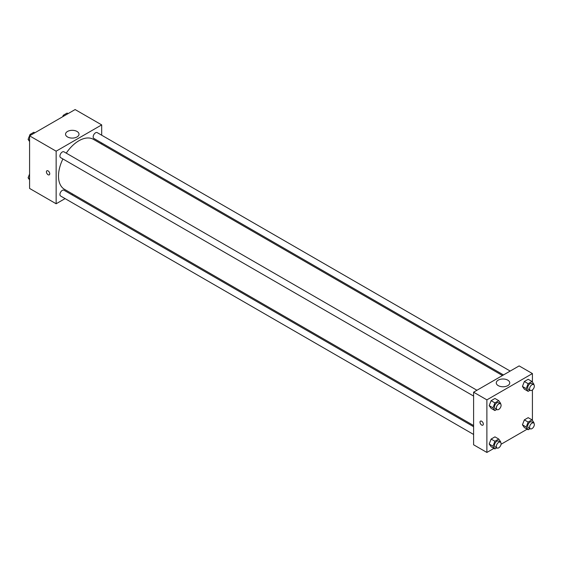 <?xml version="1.0" encoding="UTF-8"?>
<svg xmlns="http://www.w3.org/2000/svg" width="562" height="562" viewBox="0 0 562 562"><rect width="100%" height="100%" fill="white"/><g stroke="black" fill="none" stroke-linecap="round" stroke-linejoin="round"><path stroke-width="0.84" d="M65.087 198.604L56.144 203.767L29.582 188.432L29.582 135.842L75.118 109.555L101.687 124.89L101.687 135.217M101.687 142.959L101.687 144.132M67.517 131.452A6.73 3.885 180 0 1 74.851 130.609A6.73 3.885 180 0 1 79.003 134.199A6.73 3.885 180 0 1 72.273 138.083A6.73 3.885 180 0 1 65.543 134.199A6.73 3.885 180 0 1 67.517 131.452M56.144 203.767L56.144 151.185L29.582 135.842M56.144 151.185L101.687 124.89M46.913 170.785A2.346 1.356 -120 0 0 46.548 172.667A2.346 1.356 -120 0 0 48.086 174.733A2.346 1.356 60 0 1 46.548 172.667A2.346 1.356 60 0 1 46.906 170.785A2.346 1.356 60 0 1 49.259 172.141A2.346 1.356 60 0 1 49.259 174.852A2.346 1.356 60 0 1 48.086 174.733A2.346 1.356 -120 0 0 49.259 174.852M72.814 194.143L71.796 194.733M476.948 390.26L63.97 151.824A3.351 1.939 120 0 0 60.619 153.763A3.351 1.939 120 0 0 60.619 157.634L473.597 396.069M473.597 426.706L63.97 190.216A3.351 1.939 120 0 0 61.384 191.115A3.351 1.939 120 0 0 59.923 194.487A3.351 1.939 120 0 0 60.619 196.026L473.597 434.454M510.198 371.068L97.219 132.632A3.351 1.939 120 0 0 94.634 133.531A3.351 1.939 120 0 0 93.166 136.91A3.351 1.939 120 0 0 93.861 138.442L503.489 374.938M62.902 158.955A28.873 16.67 120 0 0 58.497 176.117A28.873 16.67 120 0 0 64.482 189.331L473.597 425.532M502.47 375.521L93.355 139.32A28.873 16.67 120 0 0 66.253 153.145M493.935 448.371L486.882 452.445L473.597 444.781L473.597 392.192L519.133 365.904L532.418 373.568L532.418 382.09M501.044 444.268L527.184 429.178M489.193 405.623L491.111 408.356L489.193 405.623L491.111 400.685L489.193 405.623L492.986 407.815L494.904 402.877L498.74 400.664L500.658 403.39L500.482 403.846M494.946 398.472L491.111 400.685L494.946 398.472L498.74 400.664M522.435 386.431L524.353 389.157L522.435 386.431L524.353 381.493L522.435 386.431L526.229 388.623L528.147 383.684L531.982 381.472L533.9 384.197L533.724 384.654M528.189 379.28L524.353 381.493L528.189 379.28L531.982 381.472M522.435 424.823L524.353 427.549L522.435 424.823L524.353 419.877L522.435 424.823L526.229 427.008L528.147 422.069L531.982 419.856L533.9 422.582L533.724 423.038M528.189 417.664L524.353 419.877L528.189 417.664L531.982 419.856M486.882 452.445L486.882 399.863L532.418 373.568M532.418 389.93L532.418 420.474M489.193 444.015L491.111 446.741L489.193 444.015L491.111 439.07L489.193 444.015L492.986 446.207L494.904 441.261L498.74 439.048L500.658 441.774L500.482 442.231M494.946 436.857L491.111 439.07L494.946 436.857L498.74 439.048M498.248 385.63A6.73 3.885 180 0 1 496.274 382.884A6.73 3.885 180 0 1 503.004 378.999A6.73 3.885 180 0 1 509.741 382.884A6.73 3.885 180 0 1 505.582 386.473A6.73 3.885 180 0 1 498.248 385.63M486.882 399.863L473.597 392.192M483.32 424.099A2.346 1.356 60 0 1 482.835 425.174A2.346 1.356 60 0 1 480.489 423.818A2.346 1.356 60 0 1 480.489 421.107A2.346 1.356 60 0 1 482.294 421.739A2.346 1.356 60 0 1 483.32 424.099M480.489 421.107A2.346 1.356 -120 0 0 480.489 423.818A2.346 1.356 -120 0 0 482.835 425.174M496.787 409.459L494.904 410.541L492.986 407.815M500.398 403.797L498.501 402.701A3.351 1.939 120 0 0 495.916 403.6A3.351 1.939 120 0 0 494.448 406.972A3.351 1.939 120 0 0 495.143 408.511L497.04 409.607A3.351 1.939 120 0 0 500.398 407.668A3.351 1.939 120 0 0 500.398 403.797A3.351 1.939 120 0 0 497.813 404.689A3.351 1.939 120 0 0 496.344 408.068A3.351 1.939 120 0 0 497.04 409.607M494.904 410.541L491.111 408.356M494.904 402.877L491.111 400.685M530.029 390.267L528.147 391.349L526.229 388.623M533.64 384.598L531.743 383.502A3.351 1.939 120 0 0 529.158 384.401A3.351 1.939 120 0 0 527.697 387.78A3.351 1.939 120 0 0 528.385 389.311L530.289 390.407A3.351 1.939 120 0 0 533.64 388.475A3.351 1.939 120 0 0 533.64 384.598A3.351 1.939 120 0 0 531.055 385.497A3.351 1.939 120 0 0 529.594 388.876A3.351 1.939 120 0 0 530.289 390.407M528.147 391.349L524.353 389.157M528.147 383.684L524.353 381.493M496.787 447.844L494.904 448.933L492.986 446.207M500.398 442.182L498.501 441.086A3.351 1.939 120 0 0 495.916 441.985A3.351 1.939 120 0 0 494.448 445.357A3.351 1.939 120 0 0 495.143 446.895L497.04 447.991A3.351 1.939 120 0 0 500.398 446.052A3.351 1.939 120 0 0 500.398 442.182A3.351 1.939 120 0 0 497.813 443.081A3.351 1.939 120 0 0 496.344 446.453A3.351 1.939 120 0 0 497.04 447.991M494.904 448.933L491.111 446.741M494.904 441.261L491.111 439.07M530.029 428.651L528.147 429.74L526.229 427.008M533.64 422.989L531.743 421.893A3.351 1.939 120 0 0 529.158 422.793A3.351 1.939 120 0 0 527.697 426.165A3.351 1.939 120 0 0 528.385 427.703L530.289 428.799A3.351 1.939 120 0 0 533.64 426.86A3.351 1.939 120 0 0 533.64 422.989A3.351 1.939 120 0 0 531.055 423.888A3.351 1.939 120 0 0 529.594 427.261A3.351 1.939 120 0 0 530.289 428.799M528.147 429.74L524.353 427.549M528.147 422.069L524.353 419.877M29.582 141.526L28.1 139.418L30.018 134.473L33.853 132.26L34.816 132.822M29.582 140.275L28.1 139.418M30.987 135.035L30.018 134.473M62.705 116.72L63.26 115.28L67.096 113.067L68.065 113.629M64.23 115.842L63.26 115.28M29.582 179.91L28.1 177.803L29.582 173.988M29.582 178.66L28.1 177.803"/></g></svg>
